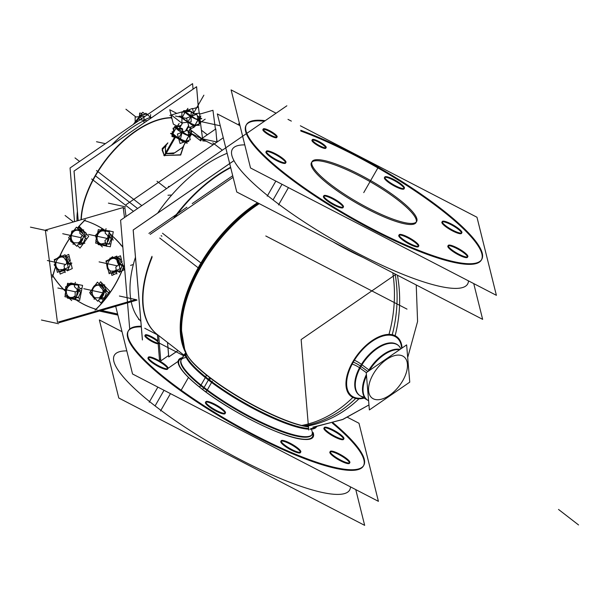<?xml version="1.0" encoding="UTF-8"?>
<svg xmlns="http://www.w3.org/2000/svg" width="609" height="609" viewBox="0 0 609 609"><rect width="100%" height="100%" fill="white"/><g stroke="black" fill="none" stroke-linecap="round" stroke-linejoin="round"><path stroke-width="0.91" d="M467.27 284.647L467.628 284.015A135.571 28.471 -150.2 0 1 393.087 270.244A135.571 28.471 -150.2 0 1 273.068 199.904A135.571 28.471 -150.2 0 1 232.349 149.266L231.991 149.898M246.112 125.241A135.571 28.471 29.8 0 0 286.824 175.879A135.571 28.471 29.8 0 0 453.872 262.395A135.571 28.471 29.8 0 0 440.672 209.351A135.571 28.471 29.8 0 0 300.808 131.049A135.571 28.471 29.8 0 1 440.672 209.351A135.571 28.471 29.8 0 1 481.567 259.67M481.392 259.99A135.571 28.471 29.8 0 1 406.85 246.211A135.571 28.471 29.8 0 1 286.824 175.879A135.571 28.471 29.8 0 1 264.39 121.252A135.571 28.471 29.8 0 0 246.302 124.929M266.278 151.611A11.297 2.375 -150.2 0 1 282.195 158.873A11.297 2.375 -150.2 0 1 285.651 162.71M285.591 163.09A11.297 2.375 -150.2 0 1 279.379 161.941A11.297 2.375 -150.2 0 1 269.376 156.079A11.297 2.375 -150.2 0 1 265.981 151.862M384.728 177.386A11.297 2.375 -150.2 0 1 400.646 184.641A11.297 2.375 -150.2 0 1 404.102 188.478M404.041 188.866A11.297 2.375 -150.2 0 1 397.829 187.717A11.297 2.375 -150.2 0 1 387.826 181.855A11.297 2.375 -150.2 0 1 384.431 177.63M442.21 221.889A11.297 2.375 -150.2 0 1 458.128 229.151A11.297 2.375 -150.2 0 1 461.584 232.988M461.515 233.369A11.297 2.375 -150.2 0 1 455.304 232.219A11.297 2.375 -150.2 0 1 445.308 226.358A11.297 2.375 -150.2 0 1 441.913 222.14M448.163 245.815A11.297 2.375 -150.2 0 1 464.081 253.07A11.297 2.375 -150.2 0 1 467.537 256.907M467.468 257.295A11.297 2.375 -150.2 0 1 461.257 256.145A11.297 2.375 -150.2 0 1 451.261 250.284A11.297 2.375 -150.2 0 1 447.866 246.059M399.101 235.135A11.297 2.375 -150.2 0 1 415.018 242.397A11.297 2.375 -150.2 0 1 418.474 246.234M418.406 246.615A11.297 2.375 -150.2 0 1 412.194 245.465A11.297 2.375 -150.2 0 1 402.191 239.603A11.297 2.375 -150.2 0 1 398.804 235.386M323.76 196.121A11.297 2.375 -150.2 0 1 339.677 203.376A11.297 2.375 -150.2 0 1 343.133 207.212M343.073 207.593A11.297 2.375 -150.2 0 1 336.861 206.451A11.297 2.375 -150.2 0 1 326.858 200.589A11.297 2.375 -150.2 0 1 323.463 196.364M312.303 140.032A8.001 1.682 -150.2 0 1 323.44 145.216A8.001 1.682 -150.2 0 1 325.853 147.797M325.838 148.208A8.001 1.682 -150.2 0 1 321.438 147.393A8.001 1.682 -150.2 0 1 314.358 143.237A8.001 1.682 -150.2 0 1 311.953 140.253M263.24 129.352A8.001 1.682 -150.2 0 1 274.377 134.543A8.001 1.682 -150.2 0 1 276.791 137.116M276.775 137.527A8.001 1.682 -150.2 0 1 272.375 136.713A8.001 1.682 -150.2 0 1 265.296 132.564A8.001 1.682 -150.2 0 1 262.89 129.58M416.038 222.559A60.253 12.652 -150.2 0 1 403.805 223.632A60.253 12.652 -150.2 0 1 342.608 194.461A60.253 12.652 -150.2 0 1 311.465 162.672M311.831 162.177A60.253 12.652 -150.2 0 1 323.699 161.598A60.253 12.652 -150.2 0 1 383.731 190A60.253 12.652 -150.2 0 1 416.274 221.996M157.069 334.341A107.321 58.106 -52.2 0 1 152.006 256.328A107.321 58.106 127.8 0 0 157.069 334.341L183.895 355.116M173.535 218.288A107.321 58.106 -52.2 0 1 230.613 167.269A107.321 58.106 127.8 0 0 173.535 218.288A107.321 58.106 -52.2 0 1 230.613 167.269A107.321 58.106 127.8 0 0 173.535 218.288M181.147 359.919L185.303 353.334M258.125 203.071A107.321 58.106 127.8 0 0 200.072 265.806A107.321 58.106 -52.2 0 0 185.935 352.466A107.321 58.106 -52.2 0 1 200.072 265.806A3.015 0.632 -150.2 0 1 200.787 266.46A107.648 58.281 127.8 0 1 259.023 203.535A107.648 58.281 127.8 0 0 200.787 266.46A107.648 58.281 127.8 0 0 184.596 348.713L181.573 331.007A108.059 58.502 -52.2 0 1 202.104 264.77A3.015 0.579 30.5 0 0 200.666 263.461A107.42 58.152 -52.2 0 0 186.141 353.57M353.258 362.142A36.829 19.945 -52.2 0 1 392.051 335.445A36.829 19.945 -52.2 0 1 401.628 348.333A36.829 19.945 -52.2 0 0 392.051 335.445A36.829 19.945 -52.2 0 0 353.258 362.142A36.829 19.945 -52.2 0 0 356.257 397.943A36.829 19.945 -52.2 0 1 353.258 362.142A7.529 1.583 29.8 0 1 360.444 366.07A31.645 17.136 -52.2 0 0 364.129 397.015M363.634 397.806A36.829 19.945 -52.2 0 1 356.257 397.943A36.829 19.945 -52.2 0 0 363.634 397.806M128.126 331.25A135.571 28.471 29.8 0 0 168.845 381.889A135.571 28.471 29.8 0 0 288.864 452.221A135.571 28.471 29.8 0 0 363.406 465.999M363.581 465.679A135.571 28.471 29.8 0 0 332.339 423.103A135.571 28.471 29.8 0 1 331.418 467.354A135.571 28.471 29.8 0 1 168.845 381.889A135.571 28.471 29.8 0 1 141.303 326.881A135.571 28.471 29.8 0 0 128.316 330.938M167.604 369.1A11.297 2.375 -150.2 0 1 161.393 367.95A11.297 2.375 -150.2 0 1 151.39 362.089A11.297 2.375 -150.2 0 1 148.002 357.871M148.299 357.62A11.297 2.375 -150.2 0 1 164.217 364.882A11.297 2.375 -150.2 0 1 167.673 368.719M343.537 439.378A11.297 2.375 -150.2 0 1 337.325 438.229A11.297 2.375 -150.2 0 1 327.322 432.367A11.297 2.375 -150.2 0 1 323.927 428.15M324.224 427.899A11.297 2.375 -150.2 0 1 340.142 435.161A11.297 2.375 -150.2 0 1 343.598 438.998M349.49 463.304A11.297 2.375 -150.2 0 1 343.278 462.155A11.297 2.375 -150.2 0 1 333.275 456.293A11.297 2.375 -150.2 0 1 329.88 452.076M330.177 451.825A11.297 2.375 -150.2 0 1 346.095 459.079A11.297 2.375 -150.2 0 1 349.551 462.916M300.427 452.624A11.297 2.375 -150.2 0 1 294.216 451.475A11.297 2.375 -150.2 0 1 284.213 445.621A11.297 2.375 -150.2 0 1 280.818 441.396M281.114 441.144A11.297 2.375 -150.2 0 1 297.032 448.407A11.297 2.375 -150.2 0 1 300.488 452.243M158.797 343.537A8.001 1.682 -150.2 0 1 154.397 342.73A8.001 1.682 -150.2 0 1 147.309 338.574A8.001 1.682 -150.2 0 1 146.533 335.445A8.001 1.682 -150.2 0 1 156.391 340.553A8.001 1.682 -150.2 0 1 157.952 341.915A8.001 1.682 -150.2 0 0 156.391 340.553A8.001 1.682 -150.2 0 0 145.254 335.361M144.904 335.589A8.001 1.682 -150.2 0 0 147.309 338.574A8.001 1.682 -150.2 0 0 155.539 343.187A8.001 1.682 -150.2 0 0 158.637 342.753A8.001 1.682 -150.2 0 1 158.812 343.126M225.086 413.61A11.297 2.375 -150.2 0 1 218.875 412.46A11.297 2.375 -150.2 0 1 208.872 406.599A11.297 2.375 -150.2 0 1 205.477 402.382M205.781 402.13A11.297 2.375 -150.2 0 1 221.691 409.385A11.297 2.375 -150.2 0 1 225.155 413.222M349.284 490.656L349.65 490.024A135.571 28.471 -150.2 0 1 275.108 476.253A135.571 28.471 -150.2 0 1 155.082 405.914A135.571 28.471 -150.2 0 1 114.37 355.275L114.005 355.907M140.831 321.293A107.321 58.106 -52.2 0 1 135.464 257.257A107.321 58.106 -52.2 0 0 140.831 321.293M157.64 213.142A107.321 58.106 -52.2 0 1 227.134 153.285A107.321 58.106 -52.2 0 0 157.64 213.142M95.194 175.674A79.079 42.813 -52.2 0 0 81.02 219.765A79.079 42.813 127.8 0 1 112.459 151.687A79.079 42.813 127.8 0 1 171.73 117.636A79.079 42.813 127.8 0 0 112.459 151.687A79.079 42.813 127.8 0 0 81.02 219.765A79.079 42.813 -52.2 0 1 95.194 175.674A79.079 42.813 -52.2 0 1 170.718 117.651L171.974 118.626L170.718 117.651L171.426 116.41L170.718 117.651A79.079 42.813 -52.2 0 0 95.194 175.674L137.604 208.514M192.535 134.543L200.391 140.626L192.535 134.543M202.85 140.915A79.079 42.813 -52.2 0 1 206.284 141.204A79.079 42.813 -52.2 0 0 202.85 140.915M164.278 155.561L180.523 154.793L183.773 145.437L180.523 154.793L164.278 155.561L162.093 150.012L167.597 143.374L162.093 150.012L164.278 155.561L165.694 153.849L164.278 155.561M117.613 313.978L101.391 310.445L117.613 313.978M207.311 134.772L201.45 130.235L207.311 134.772M182.692 147.317L173.451 153.643L165.534 153.734L173.451 153.643L182.692 147.317M165.359 147.294L165.534 153.734M177.15 137.801A7.529 1.583 29.8 0 0 178.726 138.768A7.529 1.583 -150.2 0 1 177.15 137.801A7.529 1.583 29.8 0 0 178.726 138.768A7.529 1.583 -150.2 0 1 177.15 137.801M52.914 275.877A106.56 86.752 -77.7 0 0 65.688 291.406A106.56 86.752 -77.7 0 1 52.914 275.877A104.581 85.138 -77.7 0 1 55.594 267.008A104.581 85.138 -77.7 0 0 52.914 275.877M74.161 298.471A106.56 86.752 -77.7 0 0 75.272 299.255A106.56 86.752 -77.7 0 1 74.161 298.471M75.722 299.567A106.56 86.752 -77.7 0 0 95.94 309.25A106.56 86.752 -77.7 0 1 75.722 299.567M84.582 220.572A104.581 85.138 -77.7 0 0 77.419 228.215A104.581 85.138 -77.7 0 1 84.582 220.572A106.56 86.752 -77.7 0 1 104.558 230.035M69.502 238.72A104.581 85.138 -77.7 0 0 59.926 256.062A104.581 85.138 -77.7 0 1 69.502 238.72M77.031 220.922A79.079 42.813 -52.2 0 1 77.404 211.452A79.079 42.813 -52.2 0 0 77.031 220.922M111.462 145.307A79.079 42.813 -52.2 0 1 144.63 120.376A79.079 42.813 -52.2 0 0 111.462 145.307M150.362 117.963A79.079 42.813 -52.2 0 1 152.098 117.347A79.079 42.813 -52.2 0 0 150.362 117.963M108.684 231.199L108.935 231.656L105.958 230.605L108.684 231.199M109.201 232.166L110.671 234.907L109.201 232.166M111.28 238.827L109.095 243.851L111.28 238.827M104.527 244.795L103.697 244.902L104.527 244.795M96.778 237.365L96.526 238.317L96.778 237.365M105.654 230.583L103.994 230.727L105.654 230.583M99.374 243.821L99.762 244.376L99.374 243.821M119.204 258.688L121.298 262.608L119.204 258.688L117.362 258.285L119.204 258.688M119.501 272.467L122.066 265.691L119.752 271.005L110.252 271.142L109.993 272.596M116.601 272.078L114.21 272.39L116.601 272.078M111.165 258.658L110.046 258.886L111.165 258.658M107.039 265.798L107.405 266.788L107.039 265.798M106.362 293.317L104.367 297.892L106.362 293.317L99.884 286.481L101.718 283.147M101.84 298.806L99.396 299.126L101.84 298.806M103.85 285.499L106.788 290.995L103.85 285.499L101.117 284.898L103.85 285.499M94.014 297.337L94.875 298.608L94.014 297.337M94.7 285.69L94.03 286.778L94.7 285.69M73.818 298.41L72.989 298.517L73.818 298.41M77.982 284.814L78.226 285.271L75.25 284.22L77.982 284.814M78.5 285.781L80.205 288.971L78.5 285.781M80.578 292.442L78.272 297.74L80.578 292.442M66.069 290.98L65.818 291.924L66.069 290.98M74.945 284.197L73.286 284.342L74.945 284.197M67.47 257.325L69.563 261.246L67.47 257.325L65.627 256.922L67.47 257.325M70.629 263.651L67.949 269.802L70.629 263.651M64.866 270.716L62.476 271.028L64.866 270.716M55.305 264.435L55.67 265.425L55.305 264.435M59.431 257.295L58.319 257.523L59.431 257.295M82.816 230.522L85.329 235.219L82.816 230.522L80.091 229.928L82.816 230.522M85.504 237.944L83.342 242.915L85.504 237.944M79.893 243.95L78.363 244.148L79.893 243.95M72.989 242.359L73.849 243.63L72.989 242.359M73.666 230.712L72.996 231.801L73.666 230.712M79.817 229.898L79.086 229.958L79.817 229.898M139.552 116.829L135.822 122.706L139.552 116.829L142.293 115.109L145.939 114.073L147.081 114.956L145.939 114.073L142.293 115.109L142.925 114.5L139.552 116.829L141.813 118.588M195.009 125.21L188.234 122.211L195.009 125.21M187.58 121.83L182.076 117.567L185.159 112.185L182.076 117.567L187.58 121.83M186.209 110.907A7.529 1.583 29.8 0 1 189.605 111.47A7.529 1.583 29.8 0 0 186.94 110.747A7.529 1.583 29.8 0 0 186.209 110.907A7.529 1.583 29.8 0 0 186.346 111.805M191.15 112.14A7.529 1.583 29.8 0 1 195.611 114.69A7.529 1.583 29.8 0 0 191.15 112.14A7.475 1.568 29.8 0 1 195.634 114.682M199.021 117.666A7.529 1.583 29.8 0 0 197.278 115.916A7.529 1.583 29.8 0 1 199.257 118.207A7.529 1.583 29.8 0 0 199.044 117.697M177.196 126.695A7.498 1.576 29.8 0 1 177.6 126.52A7.498 1.576 29.8 0 1 180.188 127.075A7.529 1.583 29.8 0 0 177.577 126.527A7.529 1.583 29.8 0 0 177.173 126.68A7.529 1.583 29.8 0 0 178.041 128.423M190.214 133.889A7.529 1.583 29.8 0 0 188.348 131.765A7.529 1.583 29.8 0 1 190.153 133.729A7.498 1.576 29.8 0 1 190.206 133.896A7.529 1.583 29.8 0 0 190.16 133.744M183.751 131.689A4.705 0.99 -150.2 0 1 182.38 130.897A4.705 0.99 29.8 0 0 183.758 131.689A4.705 0.99 -150.2 0 1 182.38 130.897M179.83 128.857A4.705 0.99 -150.2 0 1 179.564 128.164A4.705 0.99 -150.2 0 1 182.274 128.689A4.705 0.99 -150.2 0 0 179.83 128.857A4.705 0.99 29.8 0 1 179.564 128.164A4.705 0.99 29.8 0 1 182.525 128.803M176.009 128.164L172.948 133.5L176.009 128.164M239.999 125.667L217.337 113.929L236.764 192.002L482.64 319.352L473.741 283.588M278.511 204.951L288.445 187.618M292.998 179.663A135.571 28.471 -150.2 0 1 246.47 124.609A135.571 28.471 -150.2 0 1 265.227 120.673M300.747 130.265A135.571 28.471 -150.2 0 1 446.542 213.066M267.199 196.189L275.839 181.094M435.229 204.304A135.571 28.471 -150.2 0 1 481.757 259.358A135.571 28.471 -150.2 0 1 403.721 244.057A135.571 28.471 -150.2 0 1 281.678 170.893M300.366 125.781L476.976 217.253L496.396 295.327L250.527 167.977L231.1 89.904L276.083 113.205M287.996 119.372L291.353 121.115M270.251 155.835A11.297 2.375 -150.2 0 1 266.346 151.23A11.297 2.375 -150.2 0 1 272.862 152.509A11.297 2.375 -150.2 0 1 283.04 158.622M282.051 157.853A11.297 2.375 -150.2 0 1 285.948 162.458A11.297 2.375 -150.2 0 1 279.432 161.172A11.297 2.375 -150.2 0 1 269.254 155.067M388.694 181.604A11.297 2.375 -150.2 0 1 384.797 176.998A11.297 2.375 -150.2 0 1 391.313 178.285A11.297 2.375 -150.2 0 1 401.491 184.39M400.501 183.621A11.297 2.375 -150.2 0 1 404.399 188.227A11.297 2.375 -150.2 0 1 397.883 186.948A11.297 2.375 -150.2 0 1 387.705 180.843M446.176 226.114A11.297 2.375 -150.2 0 1 442.271 221.509A11.297 2.375 -150.2 0 1 448.795 222.787A11.297 2.375 -150.2 0 1 458.973 228.9M457.976 228.131A11.297 2.375 -150.2 0 1 461.881 232.737A11.297 2.375 -150.2 0 1 455.365 231.458A11.297 2.375 -150.2 0 1 445.187 225.345M452.129 250.033A11.297 2.375 -150.2 0 1 448.224 245.427A11.297 2.375 -150.2 0 1 454.748 246.714A11.297 2.375 -150.2 0 1 464.926 252.819M463.929 252.05A11.297 2.375 -150.2 0 1 467.834 256.655A11.297 2.375 -150.2 0 1 461.317 255.377A11.297 2.375 -150.2 0 1 451.14 249.271M403.067 239.36A11.297 2.375 -150.2 0 1 399.161 234.754A11.297 2.375 -150.2 0 1 405.685 236.033A11.297 2.375 -150.2 0 1 415.863 242.146M414.866 241.377A11.297 2.375 -150.2 0 1 418.771 245.983A11.297 2.375 -150.2 0 1 412.255 244.704A11.297 2.375 -150.2 0 1 402.077 238.591M327.726 200.338A11.297 2.375 -150.2 0 1 323.828 195.733A11.297 2.375 -150.2 0 1 330.344 197.019A11.297 2.375 -150.2 0 1 340.522 203.124M339.533 202.355A11.297 2.375 -150.2 0 1 343.43 206.961A11.297 2.375 -150.2 0 1 336.914 205.682A11.297 2.375 -150.2 0 1 326.736 199.577M315.234 142.993A8.001 1.682 -150.2 0 1 312.318 139.621A8.001 1.682 -150.2 0 1 317.023 140.565A8.001 1.682 -150.2 0 1 324.277 144.965M323.288 144.196A8.001 1.682 -150.2 0 1 326.203 147.568A8.001 1.682 -150.2 0 1 321.499 146.624A8.001 1.682 -150.2 0 1 314.244 142.224M266.171 132.32A8.001 1.682 -150.2 0 1 263.255 128.941A8.001 1.682 -150.2 0 1 267.96 129.892A8.001 1.682 -150.2 0 1 275.215 134.285M274.217 133.523A8.001 1.682 -150.2 0 1 277.141 136.896A8.001 1.682 -150.2 0 1 272.436 135.952A8.001 1.682 -150.2 0 1 265.181 131.552M322.23 160.144A60.253 12.652 -150.2 0 1 383.974 188.714A60.253 12.652 -150.2 0 1 416.64 221.501A60.253 12.652 -150.2 0 1 402.184 222.049M406.477 222.978A60.253 12.652 -150.2 0 1 344.74 194.408A60.253 12.652 -150.2 0 1 312.067 161.613A60.253 12.652 -150.2 0 1 326.523 161.073M265.79 235.98L407.002 309.121M167.566 342.471L168.777 356.897L177.995 350.548M158.66 335.574L160.784 360.878L168.609 355.496L160.776 360.901L158.652 335.567M150.172 234.381L233.11 177.303L150.164 234.381M233.445 160.974L133.173 229.981L142.399 339.967M178.11 361.388L168.023 368.331M162.512 233.239L200.94 262.989M159.756 238.05L198.184 267.8M183.575 355.671L158.096 342.479M206.626 391.138L212.328 381.181M182.038 358.358A75.493 15.857 -150.2 0 0 180.865 361.068A75.493 15.857 -150.2 0 0 207.243 389.874A1.507 0.738 -53.3 0 1 205.477 391.64M180.896 368.727C185.372 375.136 193.502 382.749 205.302 391.572A1.507 0.738 -53.3 0 1 205.18 391.427A77.541 16.283 -150.2 0 1 180.896 368.727A77.541 16.283 -150.2 0 1 182.426 357.681M312.752 433.22A75.493 15.857 -150.2 0 1 311.001 435.602A75.493 15.857 -150.2 0 1 265.258 424.092A75.493 15.857 -150.2 0 1 200.94 384.995A1.507 0.891 -51.1 0 1 200.186 386.266A1.507 0.891 -51.1 0 1 199.029 386.669M304.378 439.447C283.885 438.792 228.253 410.778 198.846 386.57L198.846 386.57A1.507 0.891 -51.1 0 1 198.709 386.411A77.541 16.283 -150.2 0 0 304.378 439.447A77.541 16.283 -150.2 0 0 313.133 432.542M201.031 385.063L206.04 376.316M316.794 426.643A77.046 16.177 -150.2 0 1 312.919 427.13M308.466 426.802A77.046 16.177 -150.2 0 1 205.949 374.368A3.015 1.781 -51.1 0 1 205.263 377.557A75.409 15.834 -150.2 0 0 308.664 429.178M316.581 426.703A75.409 15.834 -150.2 0 1 309.912 429.2M305.756 426.361A120.506 101.071 -79.5 0 0 358.99 398.788M395.119 335.719A120.506 101.071 -79.5 0 0 397.403 275.199M181.573 331.007A108.059 58.502 -52.2 0 0 185.768 351.949A77.046 16.177 -150.2 0 0 189.658 358.709A77.046 16.177 -150.2 0 0 209.968 377.519A3.015 1.591 -52.5 0 1 209.199 380.648A75.409 15.834 -150.2 0 1 185.22 353.433M259.267 203.657A108.059 58.502 -52.2 0 0 199.881 268.653A3.015 0.685 29.1 0 0 198.45 267.321A107.42 58.152 -52.2 0 1 257.47 202.728M332.917 241.803A77.046 16.177 29.8 0 0 363.329 257.554M301.683 425.463A120.506 94.92 -76.1 0 0 352.87 397.441M388.984 334.394A120.506 94.92 -76.1 0 0 392.805 272.824M364.159 398.119A37.552 20.333 127.8 0 1 353.905 359.965A7.529 1.195 -148.2 0 1 361.959 364.783A31.607 17.113 127.8 0 0 359.592 395.386A31.607 17.113 127.8 0 0 361.244 396.398M402.047 348.043A37.552 20.333 127.8 0 0 382.246 335.529A37.552 20.333 127.8 0 0 351.614 363.969A7.529 1.964 -152.3 0 1 360.033 368.148A31.607 17.113 127.8 0 1 398.294 345.41A31.607 17.113 127.8 0 1 399.679 346.757M407.604 355.968A30.473 16.496 127.8 0 0 407.55 355.846L408.555 367.783M399.649 349.695A30.473 16.496 127.8 0 0 369.351 370.546A30.473 16.496 127.8 0 1 369.48 370.333L360.909 363.999M366.306 372.639L358.975 367.379M366.511 375.822A30.473 16.496 127.8 0 0 368.072 400.433A30.473 16.496 127.8 0 0 368.597 400.722M369.572 370.386A4.522 0.716 -148.2 0 1 368.437 369.549M366.245 372.678L369.374 409.941L409.758 382.147L406.629 344.884L366.245 372.678M347.64 417.386L358.99 423.263L378.417 501.336L132.549 373.987L115.702 306.297M126.893 303.054L127.57 303.404M160.532 410.961L170.459 393.627M175.019 385.672A135.571 28.471 -150.2 0 1 128.491 330.618A135.571 28.471 -150.2 0 1 141.25 326.241M122.021 331.677L99.358 319.946L118.785 398.012L364.662 525.361L355.763 489.598M149.213 402.199L157.86 387.103M333.161 422.859A135.571 28.471 -150.2 0 1 363.771 465.367A135.571 28.471 -150.2 0 1 285.743 450.066A135.571 28.471 -150.2 0 1 163.699 376.902M165.054 364.631A11.297 2.375 29.8 0 0 154.876 358.518A11.297 2.375 29.8 0 0 148.36 357.239A11.297 2.375 29.8 0 0 152.265 361.845M151.276 361.076A11.297 2.375 29.8 0 0 161.454 367.189A11.297 2.375 29.8 0 0 167.97 368.468A11.297 2.375 29.8 0 0 164.065 363.862M340.987 434.91A11.297 2.375 29.8 0 0 330.809 428.797A11.297 2.375 29.8 0 0 324.293 427.518A11.297 2.375 29.8 0 0 328.198 432.124M327.2 431.355A11.297 2.375 29.8 0 0 337.378 437.468A11.297 2.375 29.8 0 0 343.902 438.746A11.297 2.375 29.8 0 0 339.997 434.141M346.94 458.828A11.297 2.375 29.8 0 0 336.762 452.723A11.297 2.375 29.8 0 0 330.245 451.436A11.297 2.375 29.8 0 0 334.143 456.05M333.153 455.281A11.297 2.375 29.8 0 0 343.331 461.386A11.297 2.375 29.8 0 0 349.848 462.665A11.297 2.375 29.8 0 0 345.95 458.059M297.877 448.155A11.297 2.375 29.8 0 0 287.699 442.043A11.297 2.375 29.8 0 0 281.183 440.764A11.297 2.375 29.8 0 0 285.081 445.369M284.091 444.6A11.297 2.375 29.8 0 0 294.269 450.713A11.297 2.375 29.8 0 0 300.785 451.992A11.297 2.375 29.8 0 0 296.887 447.387M157.229 340.294A8.001 1.682 29.8 0 0 149.974 335.902A8.001 1.682 29.8 0 0 145.269 334.95A8.001 1.682 29.8 0 0 148.185 338.33M147.195 337.561A8.001 1.682 29.8 0 0 154.237 341.862A8.001 1.682 29.8 0 0 159.086 342.989M157.64 340.644A8.001 1.682 29.8 0 0 156.239 339.533M222.536 409.134A11.297 2.375 29.8 0 0 212.358 403.029A11.297 2.375 29.8 0 0 205.842 401.742A11.297 2.375 29.8 0 0 209.747 406.348M208.758 405.586A11.297 2.375 29.8 0 0 218.936 411.692A11.297 2.375 29.8 0 0 225.452 412.971A11.297 2.375 29.8 0 0 221.547 408.365M395.835 274.393L301.143 339.563L308.733 430.015M286.862 105.791L120.59 220.222L129.725 329.096M144.759 328.259L158.218 335.232M233.46 160.997L133.204 229.996L142.43 339.913M178.117 361.358L168.031 368.3M230.712 167.665A107.321 58.106 127.8 0 0 174.638 217.527M152.083 257.264A107.321 58.106 127.8 0 0 157.419 334.615M167.513 342.433L168.731 356.973L178.034 350.571M167.97 195.253L171.106 195.055M168.427 187.298L168.48 186.476L169.744 186.392M138.586 319.512L139.065 319.421M130.592 265.387L132.899 264.649M157.396 334.592L157.929 340.903M158.233 344.527L159.52 359.927L160.631 359.165M148.908 233.407L186.933 207.235M192.208 203.612L232.714 175.727M137.002 300.115L59.164 322.694L59.05 321.856L59.164 322.694L137.002 300.115M126.025 216.484L124.898 207.905L123.3 208.369L124.898 207.905L126.025 216.484M96.488 170.55L141.798 205.629M198.321 107.161L196.608 86.706L74.016 171.083L78.173 220.587M91.662 178.977L133.478 211.353M117.628 314.054L101.246 310.483M117.887 315.081L99.336 311.039M202.858 140.976L199.95 118.839M199.767 117.392L199.699 116.867M199.219 113.221L198.42 107.138L192.52 108.844M187.207 110.389L186.757 110.518M184.337 111.219L169.85 115.421M177.295 126.192L173.352 124.152L169.766 109.749L176.823 113.403M190.975 133.28L213.135 144.759M217.284 141.897L216.888 140.298M215.426 129.184L212.952 110.298L199.691 114.142M216.469 137.109L217.108 142.019M200.308 139.598L215.784 128.941L216.895 142.171M183.971 145.102L180.706 155.029L163.859 155.485L165.618 153.529L174.638 152.874L182.51 147.553L183.416 146.061M167.894 142.856L162.154 148.634L164.377 155.858L165.975 153.773L165.245 147.53L166.12 145.962M165.975 153.773L175.369 137.368M165.351 153.285L174.577 137.177M172.933 132.077L172.157 131.673L173.26 136.089L187.146 143.282L186.658 141.334M52.153 274.857A106.56 86.752 -77.7 0 0 65.688 291.505M74.047 298.448A106.56 86.752 -77.7 0 0 75.272 299.316M75.676 299.598A106.56 86.752 -77.7 0 0 96.96 309.555M85.359 219.689A104.581 85.138 -77.7 0 0 77.343 228.131M69.418 238.637A104.581 85.138 -77.7 0 0 59.712 256.237M55.548 266.75A104.581 85.138 -77.7 0 0 52.458 277.133M104.428 230.012A106.56 86.752 -77.7 0 0 83.951 220.389M135.289 299.742L57.452 322.321L45.355 230.103L123.193 207.532L124.502 217.527M122.858 247.292A106.56 86.752 -77.7 0 0 111.409 235.325M110.785 234.792A106.56 86.752 -77.7 0 0 108.973 233.323M95.034 310.103A104.581 85.138 -77.7 0 0 124.312 264.565M198.306 107.169L196.585 86.744L74.054 171.076L78.203 220.58M81.286 219.689A79.079 42.813 -52.2 0 1 112.734 151.869A79.079 42.813 -52.2 0 1 171.784 117.834M193.045 89.158L192.581 83.639L70.05 167.977L74.549 221.638M238.652 124.556L238.256 124.769M239.52 123.741L238.88 123.581L238.568 124.929M107.131 246.181L110.305 246.782L113.289 231.77L109.468 231.047M106.788 246.12L102.746 245.351M98.818 244.612L98.064 244.468L98.232 243.608M105.707 230.339L105.212 230.24M103.363 229.898L101.718 229.585M96.367 238.332L95.354 235.462L101.574 229.19M102.601 230.461L102.799 229.92A7.658 6.235 -77.7 0 0 101.444 230.24M102.434 230.933A6.554 5.336 -77.7 0 0 97.661 234.922M97.417 234.115A7.658 6.235 -77.7 0 0 97.212 234.579M98.3 231.656L103.652 230.331L109.917 230.933M105.426 231.702A6.554 5.336 -77.7 0 0 102.213 230.963M102.388 230.423L102.533 229.958A7.658 6.235 -77.7 0 1 106.857 231.268M111.698 239.223L105.129 233.118L106.05 228.649M107.572 240.372L108.28 240.707A7.658 6.235 -77.7 0 0 108.76 234.374M107.785 237.814A6.554 5.336 -77.7 0 0 107.732 235.531M106.895 246.424L104.885 240.738L111.112 234.465L113.114 240.152M102.624 244.437L102.822 245.069A7.658 6.235 -77.7 0 0 104.215 244.734M104.185 243.372A6.554 5.336 -77.7 0 0 105.494 242.451M107.633 240.083L108.402 240.41A7.658 6.235 -77.7 0 1 107.138 242.557M110.168 243.95L103.903 243.349L98.551 244.673L100.12 244.826M102.807 245.084L104.817 245.282M97.775 241.149A6.554 5.336 -77.7 0 0 101.642 243.912M102.898 244.483L103.088 245.031A7.658 6.235 -77.7 0 1 98.734 243.699M102.419 246.957L95.849 240.859L96.519 237.617M97.767 234.671A6.554 5.336 -77.7 0 0 97.897 241.37M97.341 234.29A7.658 6.235 -77.7 0 0 96.519 238.667M106.613 245.191L109.293 231.724L98.308 229.654L95.636 243.113L106.613 245.191M111.241 272.763L111.911 275.435L116.791 273.22M119.021 272.2L124.008 269.939L122.356 263.339M117.111 257.303L120.468 255.78L122.028 262.015M109.749 259.579L110.001 258.125L119.501 257.988M118.032 260.979L118.778 260.622A7.658 6.235 -77.7 0 0 117.507 258.886M116.783 259.929A6.554 5.336 -77.7 0 0 112.726 258.452M112.916 257.866L113.046 257.447A7.658 6.235 -77.7 0 1 113.974 257.386M115.824 256.64L117.735 263.202L122.957 266.209M117.141 257.394L118.199 258.01M119.387 258.688L121.046 259.647M118.329 265.029A6.554 5.336 -77.7 0 0 118.321 263.537M117.971 260.713L118.641 260.363A7.658 6.235 -77.7 0 1 119.394 266.415M116.905 273.928L115.771 267.115L122.127 261.939M113.137 271.903L113.335 272.558A7.658 6.235 -77.7 0 0 117.887 269.749M114.203 271.081A6.554 5.336 -77.7 0 0 116.212 269.749M107.953 269.208L107.869 269.345A7.658 6.235 -77.7 0 0 108.189 269.909M108.295 268.638A6.554 5.336 -77.7 0 0 110.952 271.127M113.358 271.804L113.601 272.52A7.658 6.235 -77.7 0 1 111.835 272.497M108.455 270.944L106.674 264.458M111.455 272.672L113.677 273.943M108.28 262.159A6.554 5.336 -77.7 0 0 108.41 268.858M108.044 269.536L108.006 269.604A7.658 6.235 -77.7 0 1 107.024 265.265M107.374 268.653L106.24 261.84L112.596 256.663M113.198 257.736L113.312 257.409A7.658 6.235 -77.7 0 0 109.392 259.464M112.954 258.422A6.554 5.336 -77.7 0 0 108.174 262.41M109.14 273.723L119.988 268.79L116.814 256.092L105.966 261.025L109.14 273.723M98.46 300.397L101.041 303.092L104.664 298.159M99.077 283.855L100.63 281.739L103.637 284.867M104.139 285.393L109.749 291.247L104.862 297.9M102.693 294.649L103.439 295A7.658 6.235 -77.7 0 0 104.154 292.655M102.83 292.822A6.554 5.336 -77.7 0 0 102.852 289.61M102.601 287.532L103.294 287.174A7.658 6.235 -77.7 0 1 104.017 289.001M108.311 292.632L105.258 289.344L100.021 296.849L103.066 300.13M99.001 297.831A6.554 5.336 -77.7 0 0 100.249 297.093M102.868 294.406L103.568 294.71A7.658 6.235 -77.7 0 1 99.503 298.981M94.09 299.323L95.78 297.793L104.954 297.9M92.941 295.449A6.554 5.336 -77.7 0 0 95.613 297.938M92.659 296.393L92.652 296.408A7.658 6.235 -77.7 0 1 92.614 296.347A7.658 6.235 -77.7 0 0 95.697 299.088M91.662 292.29L90.604 294.223L97.257 300.717M92.926 288.963A6.554 5.336 -77.7 0 0 93.055 295.669M91.472 292.632L90.49 291.566L95.895 284.243M97.6 285.233A6.554 5.336 -77.7 0 0 92.819 289.214M95.065 285.37A7.658 6.235 -77.7 0 0 92.385 288.856M93.839 286.306L95.529 284.776L104.702 284.883M102.799 287.73L103.431 287.425A7.658 6.235 -77.7 0 0 99.495 284.281M100.264 285.796A6.554 5.336 -77.7 0 0 97.371 285.263M89.637 292.762L97.805 301.288L105.616 290.668L97.44 282.142L89.637 292.762M71.36 283.261L70.34 283.071L70.202 283.756M67.53 297.215L67.355 298.083L69.456 298.479M71.786 283.345L72.654 283.505M74.504 283.855L74.998 283.954M77.716 284.464L82.58 285.385L79.604 300.397L75.6 299.643M72.045 298.966L75.28 299.582M81.309 288.278L75.128 292.183L75.28 299.841M71.923 298.052L72.113 298.684A7.658 6.235 -77.7 0 0 73.506 298.349M72.578 297.352A6.554 5.336 -77.7 0 0 75.196 295.654M76.924 293.698L77.701 294.025A7.658 6.235 -77.7 0 1 76.43 296.172M79.094 298.243L77.176 297.07L68.216 297.611L69.121 298.166M67.074 294.764A6.554 5.336 -77.7 0 0 70.53 297.474M72.189 298.098L72.38 298.646A7.658 6.235 -77.7 0 1 68.033 297.314M65.696 291.795L65.14 294.474L71.71 300.572M67.059 288.285A6.554 5.336 -77.7 0 0 67.188 294.984M66.632 287.905A7.658 6.235 -77.7 0 0 65.81 292.282M71.778 282.995L65.597 286.9L65.719 292.762M71.9 284.076L72.09 283.535M71.733 284.548A6.554 5.336 -77.7 0 0 66.952 288.537M67.964 284.593L76.924 284.053L78.843 285.225M74.717 285.317A6.554 5.336 -77.7 0 0 71.504 284.578M71.679 284.038L71.824 283.573A7.658 6.235 -77.7 0 1 76.148 284.883M75.349 282.264L74.427 286.732L80.997 292.83M76.863 293.987L77.571 294.322A7.658 6.235 -77.7 0 0 78.059 287.988M77.13 290.919A6.554 5.336 -77.7 0 0 77.023 289.146M67.599 283.269L64.927 296.728L75.912 298.806L78.584 285.339L67.599 283.269M70.294 260.652L68.733 254.417L65.384 255.94M70.621 261.977L72.273 268.577L67.287 270.838M65.056 271.858L60.177 274.073L59.682 272.078M60.489 269.521L68.924 269.84M56.256 267.777L56.135 267.983A7.658 6.235 -77.7 0 0 56.454 268.546M56.561 267.275A6.554 5.336 -77.7 0 0 59.674 269.909M61.623 270.442L61.867 271.157A7.658 6.235 -77.7 0 1 60.101 271.134M61.783 271.211L59.652 272.086L54.132 264.74L55.145 264.321M56.546 260.797A6.554 5.336 -77.7 0 0 56.675 267.496M56.34 268.112L56.272 268.242A7.658 6.235 -77.7 0 1 55.29 263.903M60.862 255.3L54.505 260.477L55.64 267.29M61.463 256.374L61.578 256.046A7.658 6.235 -77.7 0 0 57.657 258.102M61.22 257.059A6.554 5.336 -77.7 0 0 56.439 261.048M68.672 256.823L60.238 256.503L57.497 258.041M66.297 259.617L67.043 259.259A7.658 6.235 -77.7 0 0 65.78 257.523M63.884 257.63A6.554 5.336 -77.7 0 0 60.991 257.089M61.182 256.503L61.311 256.084A7.658 6.235 -77.7 0 1 62.24 256.024M63.412 256.998L68.939 264.344L71.9 263.126M65.437 256.161L66.373 255.772M66.594 263.667A6.554 5.336 -77.7 0 0 66.32 260.865M66.236 259.35L66.906 259A7.658 6.235 -77.7 0 1 67.66 265.052M70.393 260.576L64.036 265.752L65.171 272.566M61.402 270.541L61.6 271.195A7.658 6.235 -77.7 0 0 66.153 268.386M62.75 269.604A6.554 5.336 -77.7 0 0 64.478 268.386M65.079 254.729L54.231 259.662L57.406 272.36L68.254 267.427L65.079 254.729M83.829 242.922L88.716 236.269L83.106 230.415M82.603 229.89L79.604 226.761L78.051 228.877M83.639 243.181L80.015 248.114L77.434 245.419M76.041 245.541L70.598 241.164L70.499 235.713M71.9 233.993A6.554 5.336 -77.7 0 0 72.029 240.692M71.169 240.456A7.658 6.235 -77.7 0 0 71.626 241.438M70.218 239.383L71.847 231.1L73.651 230.567M76.567 230.255A6.554 5.336 -77.7 0 0 71.793 234.237M74.039 230.392A7.658 6.235 -77.7 0 0 71.344 233.894M83.677 229.905L74.496 229.799L72.814 231.329M81.766 232.752L82.398 232.448A7.658 6.235 -77.7 0 0 78.462 229.304M79.84 231.237A6.554 5.336 -77.7 0 0 76.346 230.286M86.234 238.538L79.886 233.422L79.787 227.972L82.162 229.89M86.135 233.087L82.976 230.537M81.659 239.672L82.413 240.022A7.658 6.235 -77.7 0 0 83.121 237.677M81.979 236.201A6.554 5.336 -77.7 0 0 81.895 235.044M81.576 232.554L82.261 232.196A7.658 6.235 -77.7 0 1 82.984 234.023M81.385 236.376L79.749 244.658L84.887 243.151M84.392 235.493L86.516 234.868M77.975 242.854A6.554 5.336 -77.7 0 0 80.517 240.761M81.834 239.428L82.535 239.733A7.658 6.235 -77.7 0 1 78.477 244.003M83.928 242.922L74.747 242.816L73.057 244.346M71.908 240.471A6.554 5.336 -77.7 0 0 74.587 242.961M72.677 242.831A7.658 6.235 -77.7 0 0 74.671 244.118M84.582 235.691L76.414 227.165L68.604 237.784L76.78 246.31L84.582 235.691M151.123 117.682L147.66 114.911M143.983 122.927L143.975 116.159L135.152 117.08L135.152 123.163M137.071 120.042L136.858 120.232A8.739 4.735 -52.2 0 0 135.67 122.812M145.81 114.02L145.795 113.175L147.431 114.713M142.179 115.162L142.788 114.561M141.92 113.381L139.651 113.061L139.103 119.592L147.172 120.734M144.63 113.761L145.81 113.929M146.739 114.058L148.101 114.256M150.636 114.614L150.309 118.572M136.911 120.308L136.682 120.544A8.739 4.735 -52.2 0 1 143.062 114.446L142.415 115.055M144.904 113.982L142.78 112.284L133.127 124.624M185.425 131.072L188.607 125.515M186.194 130.783L188.805 126.23M181.901 116.129L179.061 116.235L192.847 125.484L199.417 125.241L198.032 124.305M191.15 111.31L181.893 112.269L181.901 122.873L191.15 121.907L191.15 111.31M186.301 110.884A7.475 1.568 29.8 0 0 186.415 111.805M188.387 113.936L187.496 114.34A8.754 1.842 29.8 0 1 184.748 111.493M181.901 118.428L184.497 113.046L187.915 108.372L186.727 110.564M189.643 111.462A7.475 1.568 29.8 0 0 186.971 110.747A7.475 1.568 29.8 0 0 186.247 110.937M193.784 113.388L192.414 108.463L186.697 110.579M184.557 111.371L182.19 112.239M199.699 123.764L199.699 119.874M199.699 118.725L199.691 113.167L194.301 113.731M199.288 118.862L199.828 119.798A8.754 1.842 29.8 0 0 199.775 118.839M199.227 118.245A7.475 1.568 29.8 0 0 199.006 117.644A7.475 1.568 29.8 0 0 197.27 115.885M199.699 118.169L200.856 116.014L197.445 120.689L193.685 127.662L195.344 125.385M194.743 118.199L194.743 118.626A8.754 1.842 29.8 0 0 199.889 119.745L199.371 118.854M198.032 118.618A7.475 1.568 29.8 0 0 198.983 118.58M196.814 114.248L186.529 118.047L189.178 127.578L199.47 123.772L196.814 114.248M188.158 113.784L187.252 114.157A8.754 1.842 29.8 0 0 195.047 118.755L195.032 118.39M191.15 115.611A7.475 1.568 29.8 0 0 191.911 116.06L203.878 95.179L191.919 116.053M190.746 111.348L189.445 110.473L183.553 110.693L195.915 118.983L201.807 118.763L200.018 117.567M199.821 117.438L197.217 115.687M195.687 114.659L191.15 111.614M190.952 133.318L192.771 134.536L186.887 134.756L174.524 126.466L180.591 126.367M190.708 133.15L188.432 131.62M188.881 130.836L191.241 131.415L190.906 132.846M190.663 133.904L190.503 134.566M190.191 135.929L189.749 137.794M189.201 140.131L188.584 140.359M185.555 142.453L184.207 144.47L187.389 138.121L192.041 131.148L190.427 134.376M189.384 136.462L189.65 135.921M187.648 130.25L177.409 134.033L180.051 143.518L190.29 139.727L187.648 130.25M186.407 141.235L187.648 141.06A8.732 1.835 -150.2 0 1 187.184 141.265A8.732 1.835 -150.2 0 1 182.517 139.941L181.726 140.314M187.747 140.824L188.782 141.516L182.89 141.73L170.528 133.44L172.773 133.356M172.887 133.006L172.598 132.26A8.732 1.835 -150.2 0 1 173.116 132.046M181.261 125.195L178.201 126.329M175.559 127.304L174.714 127.616M174.098 127.844L173.009 128.248L173.55 130.189M177.668 126.345L179.092 123.505L174.44 130.478L171.845 135.959M177.242 126.649A7.498 1.576 29.8 0 0 178.11 128.438M179.373 129.717L178.353 130.341A8.732 1.835 29.8 0 1 175.552 127.159M182.7 129.55L180.576 138.631L172.058 136.568L174.182 127.487L182.7 129.55M179.145 129.565L178.11 130.151A8.732 1.835 29.8 0 0 185.882 134.741L185.928 134.109M182.251 131.475A7.498 1.576 29.8 0 0 183.058 131.947M181.984 140.428L182.822 140.078A8.732 1.835 -150.2 0 1 175.049 135.487L175.278 136.469M175.483 136.629L175.293 135.678A8.732 1.835 -150.2 0 1 172.583 132.899A8.732 1.835 -150.2 0 1 172.651 132.199L172.918 132.891M186.567 141.258L187.595 141.113A8.732 1.835 -150.2 0 0 187.747 140.671M185.654 133.927L185.578 134.604A8.732 1.835 29.8 0 0 190.708 135.723L190.274 134.627M188.798 134.368A7.498 1.576 29.8 0 0 189.863 134.406M190.206 134.635L190.647 135.777A8.732 1.835 29.8 0 0 190.724 135.076L190.526 134.619M190.145 133.706A7.498 1.576 29.8 0 0 188.356 131.757M189.292 130.113L194.172 126.756M194.522 126.52L196.205 125.355M199.699 122.957L205.187 119.181M223.275 137.779L126.055 204.693M468.473 280.863A135.571 28.471 -150.2 0 1 399.154 272.809A135.571 28.471 -150.2 0 1 273.068 199.904A135.571 28.471 -150.2 0 1 244.78 144.881M282.013 184.283L273.068 199.904M269.376 156.079A11.297 2.375 -150.2 0 1 268.272 151.664A11.297 2.375 -150.2 0 1 282.195 158.873A11.297 2.375 -150.2 0 1 283.299 163.288A11.297 2.375 -150.2 0 1 269.376 156.079M387.826 181.855A11.297 2.375 -150.2 0 1 386.723 177.432A11.297 2.375 -150.2 0 1 400.646 184.641A11.297 2.375 -150.2 0 1 401.742 189.064A11.297 2.375 -150.2 0 1 387.826 181.855M445.308 226.358A11.297 2.375 -150.2 0 1 444.205 221.942A11.297 2.375 -150.2 0 1 458.128 229.151A11.297 2.375 -150.2 0 1 459.224 233.567A11.297 2.375 -150.2 0 1 445.308 226.358M451.261 250.284A11.297 2.375 -150.2 0 1 450.158 245.861A11.297 2.375 -150.2 0 1 464.081 253.07A11.297 2.375 -150.2 0 1 465.177 257.493A11.297 2.375 -150.2 0 1 451.261 250.284M402.191 239.603A11.297 2.375 -150.2 0 1 401.095 235.188A11.297 2.375 -150.2 0 1 415.018 242.397A11.297 2.375 -150.2 0 1 416.114 246.82A11.297 2.375 -150.2 0 1 402.191 239.603M326.858 200.589A11.297 2.375 -150.2 0 1 325.754 196.167A11.297 2.375 -150.2 0 1 339.677 203.376A11.297 2.375 -150.2 0 1 340.774 207.798A11.297 2.375 -150.2 0 1 326.858 200.589M314.358 143.237A8.001 1.682 -150.2 0 1 313.574 140.108A8.001 1.682 -150.2 0 1 323.44 145.216A8.001 1.682 -150.2 0 1 324.216 148.345A8.001 1.682 -150.2 0 1 314.358 143.237M265.296 132.564A8.001 1.682 -150.2 0 1 264.512 129.435A8.001 1.682 -150.2 0 1 274.377 134.543A8.001 1.682 -150.2 0 1 275.154 137.672A8.001 1.682 -150.2 0 1 265.296 132.564M323.699 161.598A60.253 12.652 -150.2 0 1 397.936 200.056A60.253 12.652 -150.2 0 1 403.805 223.632A60.253 12.652 -150.2 0 1 329.56 185.174A60.253 12.652 -150.2 0 1 323.699 161.598M157.267 334.493A107.321 58.106 -52.2 0 1 152.006 256.328A107.321 58.106 127.8 0 0 157.267 334.493M161.111 235.637L161.88 236.231M202.18 389.143A76.825 16.131 -150.2 0 1 181.931 358.457A76.825 16.131 -150.2 0 0 202.18 389.143A76.825 16.131 -150.2 0 0 203.612 390.247A76.825 16.131 -150.2 0 1 202.18 389.143A1.507 0.815 127.8 0 0 203.764 388.047A75.318 15.819 -150.2 0 1 186.27 357.544M208.369 380.008L204.091 387.484M316.375 426.711A75.318 15.819 -150.2 0 1 310.917 428.515A75.318 15.819 -150.2 0 0 316.315 426.772M208.735 379.361A75.318 15.819 29.8 0 1 185.646 353.159A75.318 15.819 29.8 0 0 208.735 379.361A75.318 15.819 -150.2 0 0 308.603 428.477A75.318 15.819 -150.2 0 1 208.735 379.361A3.015 1.629 127.8 0 0 209.245 377.253A76.414 16.047 29.8 0 0 303.404 426.018A76.414 16.047 29.8 0 0 308.474 426.894M180.926 360.376A75.318 15.819 -150.2 0 0 203.764 388.047A75.318 15.819 29.8 0 0 279.219 430.708A75.318 15.819 29.8 0 0 311.306 429.147M200.787 266.46A107.648 58.281 127.8 0 0 182.593 341.443M303.404 426.018A76.414 16.047 29.8 0 1 209.245 377.253A76.414 16.047 -150.2 0 1 187.366 355.42M355.74 398.446A120.506 98.102 102.3 0 1 303.784 425.957A120.506 98.102 -77.7 0 0 355.74 398.446A120.506 98.102 -77.7 0 1 303.784 425.957M395.15 274.035A120.506 98.102 102.3 0 1 392.242 334.722A120.506 98.102 -77.7 0 0 395.15 274.035A120.506 98.102 -77.7 0 1 392.242 334.722M360.962 366.451L367.927 371.52M400.791 348.904A31.645 17.136 127.8 0 0 398.636 345.714A31.645 17.136 127.8 0 0 398.636 345.714L398.636 345.714M360.444 366.07A31.645 17.136 127.8 0 1 398.476 345.554A31.645 17.136 127.8 0 0 360.444 366.07A31.645 17.136 -52.2 0 0 359.782 395.53M367.554 400.128A30.549 16.542 -52.2 0 1 366.405 374.527A30.549 16.542 -52.2 0 0 367.539 400.121L359.988 395.652M402.785 380.633A26.058 14.106 127.8 0 0 400.661 355.306A26.058 14.106 127.8 0 0 373.218 374.2A26.058 14.106 127.8 0 0 375.342 399.519A26.058 14.106 127.8 0 0 402.785 380.633A26.058 14.106 127.8 0 0 400.661 355.306A26.058 14.106 127.8 0 0 373.218 374.2A26.058 14.106 127.8 0 0 375.342 399.519A26.058 14.106 127.8 0 0 402.785 380.633M400.083 349.391A30.549 16.542 127.8 0 0 368.042 371.444A30.549 16.542 127.8 0 1 400.083 349.391M312.721 433.357A76.825 16.131 -150.2 0 1 274.324 430.738A76.825 16.131 -150.2 0 0 312.721 433.357M164.217 364.882A11.297 2.375 -150.2 0 1 165.313 369.298A11.297 2.375 -150.2 0 1 151.39 362.089A11.297 2.375 -150.2 0 1 150.294 357.673A11.297 2.375 -150.2 0 1 164.217 364.882M340.142 435.161A11.297 2.375 -150.2 0 1 341.246 439.576A11.297 2.375 -150.2 0 1 327.322 432.367A11.297 2.375 -150.2 0 1 326.226 427.952A11.297 2.375 -150.2 0 1 340.142 435.161M346.095 459.079A11.297 2.375 -150.2 0 1 347.199 463.502A11.297 2.375 -150.2 0 1 333.275 456.293A11.297 2.375 -150.2 0 1 332.171 451.87A11.297 2.375 -150.2 0 1 346.095 459.079M297.032 448.407A11.297 2.375 -150.2 0 1 298.128 452.83A11.297 2.375 -150.2 0 1 284.213 445.621A11.297 2.375 -150.2 0 1 283.109 441.198A11.297 2.375 -150.2 0 1 297.032 448.407M221.691 409.385A11.297 2.375 -150.2 0 1 222.795 413.808A11.297 2.375 -150.2 0 1 208.872 406.599A11.297 2.375 -150.2 0 1 207.776 402.176A11.297 2.375 -150.2 0 1 221.691 409.385M350.495 486.873A135.571 28.471 -150.2 0 1 281.168 478.819A135.571 28.471 -150.2 0 1 155.082 405.914A135.571 28.471 -150.2 0 1 126.801 350.891M164.027 390.293L155.082 405.914M363.748 192.611L378.387 167.056L363.748 192.611M200.97 266.727A3.015 0.632 29.8 0 0 199.531 265.417A3.015 0.632 29.8 0 1 200.97 266.727A3.015 0.632 29.8 0 0 199.531 265.417M578.55 524.95L558.522 509.444L578.55 524.95M166.523 188.615L157.008 181.246L166.523 188.615M222.331 150.195L212.823 142.833L222.331 150.195M122.797 246.531L120.597 244.826L122.797 246.531M200.757 140.907L201.891 138.936M202.584 138.875L216.53 141.905M171.959 115.489L182.258 123.46M189.772 129.283L201.777 138.578M175.095 137.04L165.648 153.552M136.523 299.742L119.425 296.027M58.555 323.752L41.458 320.037L58.555 323.752M125.507 206.839L108.417 203.124M220.291 125.797L198.724 121.1M186.643 118.473L175.666 116.083M47.548 230.849L30.45 227.134M105.387 143.655L96.732 141.775M122.851 247.147A106.56 86.752 -77.7 0 0 111.371 235.211M110.823 234.747A106.56 86.752 -77.7 0 0 108.988 233.262M96.055 309.281A104.581 85.138 -77.7 0 0 124.335 264.869M75.615 291.871L59.583 288.384L75.615 291.871M175.453 116.037L177.409 116.464M96.526 141.73L98.483 142.156M102.548 292.784L85.45 289.069L102.548 292.784M117.324 265.851L100.805 262.258L117.324 265.851M107.161 238.446L90.292 234.769L107.161 238.446M81.119 237.723L64.425 234.092L81.119 237.723M65.589 264.489L49.07 260.896L65.589 264.489M73.445 221.958L65.094 215.495L73.445 221.958M135.952 116.997L125.941 109.239L135.952 116.997M79.558 161.431L75.006 157.906L79.558 161.431M105.996 231.108L105.806 230.575M109.003 236.589L108.478 235.812M107.915 238.629L109.026 236.734M111.949 237.297L109.118 236.68M108.935 244.217L106.895 243.775M99.785 244.415L101.124 244.148M105.433 231.656A6.6 5.374 -77.7 0 0 102.335 230.91A6.6 5.374 -77.7 0 0 97.699 234.785A6.6 5.374 -77.7 0 0 97.821 241.286A6.6 5.374 -77.7 0 0 101.513 243.943M107.846 237.761A6.6 5.374 -77.7 0 0 107.785 235.584M104.276 243.379A6.6 5.374 -77.7 0 0 105.509 242.504M105.677 238.119L88.579 234.396L105.677 238.119M119.044 265.029L119.531 264.237M119.516 264.062L118.374 262.35M122.462 264.786L119.63 264.169M116.578 271.051L116.791 270.244M114.583 271.249L116.433 271.089M119.448 271.705L116.631 271.089M116.753 259.83A6.6 5.374 -77.7 0 0 112.848 258.399A6.6 5.374 -77.7 0 0 108.212 262.266A6.6 5.374 -77.7 0 0 108.333 268.775A6.6 5.374 -77.7 0 0 110.853 271.134M118.382 264.991A6.6 5.374 -77.7 0 0 118.367 263.568M114.34 271.081A6.6 5.374 -77.7 0 0 116.22 269.802M116.19 265.608L99.092 261.885L116.19 265.608M107.108 291.597L105.235 291.186M100.257 297.961L100.995 297.9M101.223 297.854L101.81 295.837M104.101 298.509L101.277 297.9M101.596 286.481L100.972 284.867M100.287 285.75A6.6 5.374 -77.7 0 0 97.501 285.21A6.6 5.374 -77.7 0 0 92.857 289.077A6.6 5.374 -77.7 0 0 92.979 295.586A6.6 5.374 -77.7 0 0 95.583 297.968M102.898 292.723A6.6 5.374 -77.7 0 0 102.913 289.678M99.115 297.831A6.6 5.374 -77.7 0 0 100.279 297.131M100.835 292.411L83.745 288.696L100.835 292.411M78.234 297.831L76.194 297.39M69.076 298.022L70.416 297.763M75.295 284.723L75.105 284.19M78.409 290.295L81.241 290.912M77.214 292.244L78.317 290.348M78.287 290.181L77.769 289.427M77.176 290.881A6.6 5.374 -77.7 0 0 77.084 289.199M72.775 297.337A6.6 5.374 -77.7 0 0 75.204 295.723M74.732 285.263A6.6 5.374 -77.7 0 0 71.634 284.525A6.6 5.374 -77.7 0 0 66.99 288.392A6.6 5.374 -77.7 0 0 67.112 294.901A6.6 5.374 -77.7 0 0 70.362 297.481M74.968 291.734L57.878 288.011L74.968 291.734M67.782 262.7L66.64 260.987M67.31 263.667L67.812 262.852M70.728 263.423L67.896 262.806M64.897 269.726L67.713 270.343M62.849 269.886L64.699 269.726M64.843 269.688L65.056 268.881M62.849 269.612A6.6 5.374 -77.7 0 0 64.485 268.447M63.816 257.538A6.6 5.374 -77.7 0 0 61.121 257.036A6.6 5.374 -77.7 0 0 56.477 260.903A6.6 5.374 -77.7 0 0 56.599 267.412A6.6 5.374 -77.7 0 0 59.621 269.939M66.647 263.628A6.6 5.374 -77.7 0 0 66.404 260.972M64.455 264.245L47.357 260.523L64.455 264.245M80.571 231.504L79.939 229.89M86.082 236.619L84.202 236.208M80.198 242.877L80.784 240.859M79.223 242.983L80.091 242.915M83.068 243.539L80.251 242.922M79.84 231.176A6.6 5.374 -77.7 0 0 76.468 230.232A6.6 5.374 -77.7 0 0 71.832 234.1A6.6 5.374 -77.7 0 0 71.953 240.608A6.6 5.374 -77.7 0 0 74.549 242.991M82.025 236.185A6.6 5.374 -77.7 0 0 81.949 235.089M78.089 242.854A6.6 5.374 -77.7 0 0 80.495 240.875M79.809 237.434L62.712 233.719L79.809 237.434M150.195 117.37L143.975 120.057M188.706 125.873L185.814 130.927M185.189 112.132L186.407 112.604M195.025 125.21L198.108 119.828M190.952 116.646L187.861 122.044M189.186 114.469L190.861 116.448M191.15 115.664A7.529 1.583 29.8 0 0 191.858 116.083M198.047 118.671A7.529 1.583 29.8 0 0 198.915 118.679M194.888 118.298L194.895 118.694L194.888 118.298M188.813 134.406A7.529 1.583 29.8 0 0 189.833 134.46M182.243 131.506A7.529 1.583 29.8 0 0 183.02 131.963M180.18 127.091A7.529 1.583 29.8 0 0 177.173 126.68M188.957 135.807L185.897 141.143M181.794 132.633L178.734 137.969M185.791 134.018L185.73 134.673L185.791 134.018M203.764 388.047A75.318 15.819 29.8 0 0 269.452 426.696A75.318 15.819 29.8 0 0 311.572 435.199M209.245 377.253A76.414 16.047 -150.2 0 1 186.521 353.677M311.496 435.412L311.854 434.78M416.229 284.951L417.584 321.491L407.916 356.76L417.584 321.491L416.229 284.951M312.805 427.214L342.304 419.654L368.955 404.947L343.095 419.335L314.518 426.985M392.828 393.802L385.215 399.04M368.597 400.676L367.828 400.288M182.799 147.142L185.037 143.237L182.51 147.553M191.173 126.839L188.166 132.092L191.173 126.839M179.244 128.712L182.639 122.79L179.244 128.712M156.307 333.755L185.867 356.638M180.782 360.551L184.504 354.05M368.072 400.433L359.447 395.332M181.17 390.179L188.47 377.443M185.707 141.455L187.184 141.265M172.796 133.409L172.583 132.899"/></g></svg>
